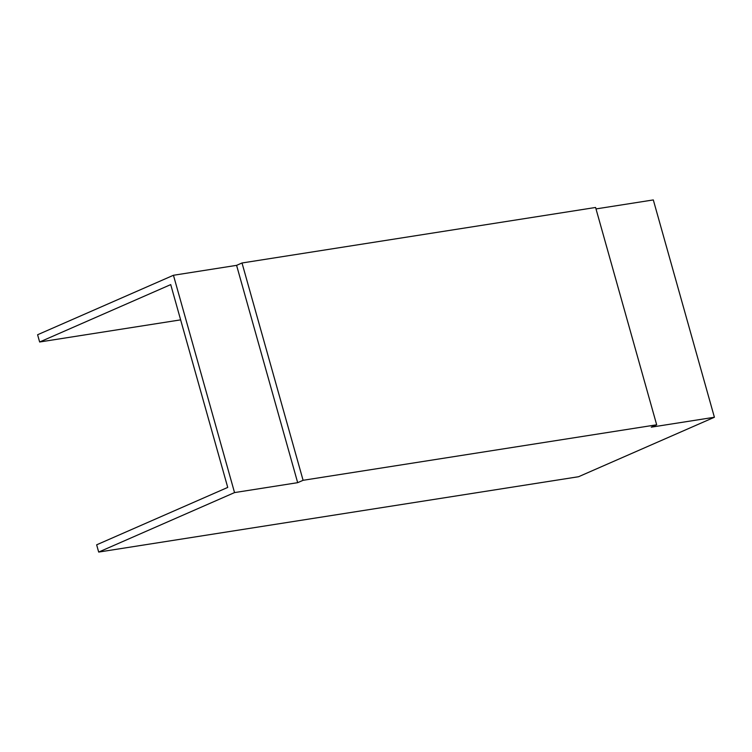 <?xml version="1.0" encoding="UTF-8"?>
<svg xmlns="http://www.w3.org/2000/svg" width="752" height="752" viewBox="0 0 752 752"><rect width="100%" height="100%" fill="white"/><g stroke="black" fill="none" stroke-linecap="round" stroke-linejoin="round"><path stroke-width="1.13" d="M170.723 284.604L39.64 342L37.6 334.743L173.449 275.27L234.539 492.588L98.691 552.071L96.651 544.815L227.734 487.418L170.723 284.604M39.64 342L180.64 319.863M98.691 552.071L578.551 476.73L714.4 417.257L653.309 199.929L595.998 208.924M714.4 417.257L651.26 427.164L656.675 424.795L595.593 207.467L242.012 262.984L236.589 265.353L173.449 275.27M656.675 424.795L303.094 480.302L242.012 262.984M303.094 480.302L297.679 482.671L236.589 265.353M297.679 482.671L234.539 492.588"/></g></svg>
